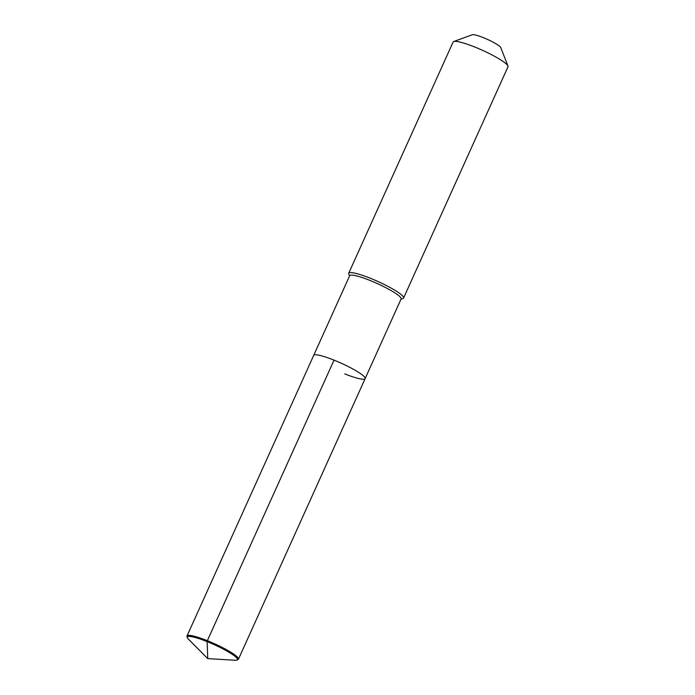 <?xml version="1.0" encoding="UTF-8"?>
<svg xmlns="http://www.w3.org/2000/svg" width="695" height="695" viewBox="0 0 695 695"><rect width="100%" height="100%" fill="white"/><g stroke="black" fill="none" stroke-linecap="round" stroke-linejoin="round"><path stroke-width="1.04" d="M187.311 637.602A27.496 4.109 24.3 0 1 207.145 641.641L207.744 658.608L188.432 639.183A27.496 4.109 24.3 0 1 187.311 637.602L186.998 636.542A28.217 4.222 24.3 0 1 187.016 635.96A28.217 4.222 24.3 0 1 207.353 640.686L334.034 360.132A28.217 4.222 24.3 0 1 365.127 378.627A28.217 4.222 24.3 0 1 344.79 373.893M365.127 378.627L238.455 659.181A28.217 4.222 24.3 0 0 207.353 640.686L334.034 360.132A28.217 4.222 24.3 0 1 365.127 378.627L401.111 298.946A28.217 4.222 24.3 0 0 370.009 280.45A28.217 4.222 -155.7 0 0 349.672 275.715L313.688 355.397A28.217 4.222 -155.7 0 1 334.034 360.132A28.217 4.222 -155.7 0 0 313.688 355.397L187.016 635.96M507.967 66.016L500.765 47.608A15.803 2.363 24.3 0 0 483.373 37.652A15.803 2.363 -155.7 0 0 472.296 34.75L453.722 41.526A30.102 4.5 -155.7 0 1 474.833 47.051A30.102 4.5 24.3 0 1 507.967 66.016A30.102 4.5 24.3 0 1 508.002 66.772L403.587 298.025A30.102 4.5 24.3 0 0 370.418 278.295A30.102 4.5 -155.7 0 0 348.716 273.248A30.102 4.5 -155.7 0 0 348.751 274.012L349.533 276.011M403.587 298.025A30.102 4.5 24.3 0 1 402.996 298.503L400.972 299.232M453.722 41.526A30.102 4.5 -155.7 0 0 453.131 42.004L348.716 273.248M238.455 659.181A28.217 4.222 24.3 0 1 238.02 659.572L237.021 660.05A27.496 4.109 24.3 0 1 235.092 660.25L207.744 658.608L207.145 641.641A27.496 4.109 24.3 0 1 237.021 660.05M207.744 658.608L187.815 638.497"/></g></svg>
